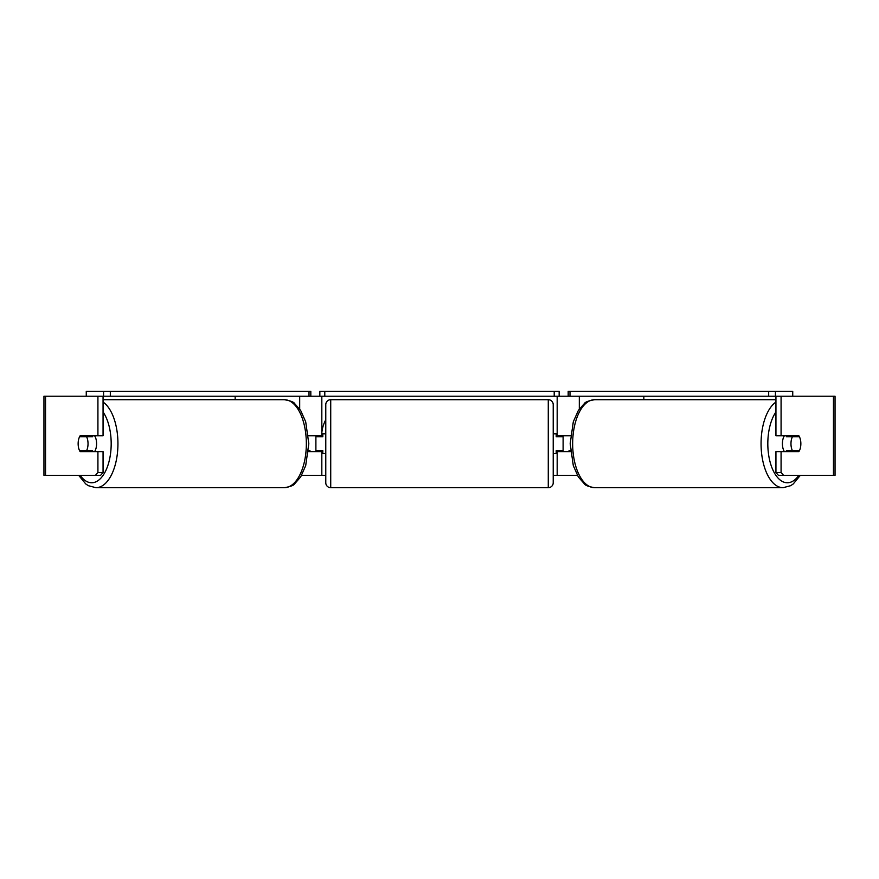 <?xml version="1.0" encoding="UTF-8"?>
<svg xmlns="http://www.w3.org/2000/svg" width="879" height="879" viewBox="0 0 879 879"><rect width="100%" height="100%" fill="white"/><g stroke="black" fill="none" stroke-linecap="round" stroke-linejoin="round"><path stroke-width="1.32" d="M235.165 399.692L235.165 396.231M308.43 451.608L321.824 451.608L321.824 450.619M301.607 475.341L321.824 475.341L321.824 451.608M321.824 436.775L321.824 396.231M86.263 396.231L86.263 391.287L310.814 391.287L310.814 396.231L319.846 396.231L319.846 391.287L559.154 391.287L559.154 396.231L554.209 396.231L554.209 391.287M315.891 451.608L315.891 435.786M321.824 435.786L308.43 435.786M643.835 399.692L643.835 396.231M570.57 451.608L557.176 451.608L557.176 450.619M577.393 475.341L557.176 475.341L557.176 451.608M557.176 436.775L557.176 396.231M768.675 391.287L768.675 396.231L775.432 396.231L775.432 391.287L568.186 391.287L568.186 396.231L559.154 396.231M563.109 451.608L563.109 450.619L556.187 450.619L556.187 453.586L553.221 453.586M563.109 450.619L563.109 435.786M557.176 435.786L570.57 435.786M784.387 451.608A9.889 4.944 -90 0 1 782.409 443.697A9.889 4.944 -90 0 1 784.387 435.786M790.968 443.697A9.889 4.944 -90 0 1 792.386 436.775L799.44 436.775A9.889 4.944 -90 0 1 800.857 443.697A9.889 4.944 -90 0 1 799.44 450.619L792.386 450.619A9.889 4.944 -90 0 1 790.968 443.697M786.947 435.786A9.889 4.944 -90 0 0 786.386 436.775L792.386 436.775M792.88 435.786A9.889 4.944 -90 0 1 793.451 436.775M793.451 450.619A9.889 4.944 -90 0 1 792.88 451.608M786.947 451.608A9.889 4.944 -90 0 1 786.386 450.619L792.386 450.619M325.779 419.788A33.358 33.358 0 0 0 321.824 432.82M321.824 475.341L325.779 475.341M553.221 475.341L557.176 475.341M569.614 451.608L569.043 450.619L570.471 450.619M309.386 451.608L309.957 450.619L308.529 450.619M45.543 396.231L43.95 396.231L43.95 475.341L45.543 475.341L45.543 396.231L103.063 396.231L103.063 435.786L97.921 435.786L97.921 396.231M95.448 475.341L97.921 472.495L103.063 472.495L100.591 475.341L45.543 475.341M833.457 475.341L833.457 396.231L835.05 396.231L835.05 475.341L778.409 475.341L775.937 472.495L775.937 451.608L781.079 451.608L781.079 472.495L783.552 475.341M833.457 396.231L775.937 396.231L775.937 435.786L781.079 435.786L781.079 396.231M781.079 435.786L798.879 435.786A9.889 4.944 -90 0 1 798.879 451.608L781.079 451.608M775.937 472.495L781.079 472.495M793.737 435.786A9.889 4.944 -90 0 1 794.308 436.775M794.308 450.619A9.889 4.944 -90 0 1 793.737 451.608M103.063 472.495L103.063 451.608L97.921 451.608L97.921 472.495M85.263 435.786A9.889 4.944 -90 0 0 84.692 436.775M84.692 450.619A9.889 4.944 -90 0 0 85.263 451.608M97.921 435.786L80.121 435.786A9.889 4.944 -90 0 0 78.143 443.697A9.889 4.944 -90 0 0 80.121 451.608L97.921 451.608M94.613 451.608A9.889 4.944 -90 0 0 96.591 443.697A9.889 4.944 -90 0 0 94.613 435.786M86.614 450.619A9.889 4.944 -90 0 0 88.032 443.697A9.889 4.944 -90 0 0 86.614 436.775L79.56 436.775A9.889 4.944 -90 0 0 78.143 443.697A9.889 4.944 -90 0 0 79.56 450.619L92.614 450.619A9.889 4.944 -90 0 1 92.053 451.608M85.549 450.619A9.889 4.944 -90 0 0 86.12 451.608M86.614 436.775L92.614 436.775A9.889 4.944 -90 0 0 92.053 435.786M86.12 435.786A9.889 4.944 -90 0 0 85.549 436.775M330.724 399.692A4.944 4.944 0 0 0 325.779 404.637L325.779 482.758A4.944 4.944 0 0 0 330.724 487.702L548.276 487.702A4.944 4.944 0 0 0 553.221 482.758L553.221 404.637A4.944 4.944 0 0 0 548.276 399.692L330.724 399.692L330.724 487.702M563.109 436.775L556.187 436.775L556.187 433.808L553.221 433.808M325.779 433.808L322.813 433.808L322.813 436.775L315.891 436.775M315.891 450.619L322.813 450.619L322.813 453.586L325.779 453.586M110.325 391.287L110.325 396.231L103.568 396.231L103.568 391.287M110.325 396.231L309.012 396.231L309.012 391.287M310.814 396.231L309.012 396.231M324.791 391.287L324.791 396.231L554.209 396.231M324.791 396.231L319.846 396.231M775.432 391.287L792.737 391.287L792.737 396.231M768.675 396.231L569.988 396.231L569.988 391.287M568.186 396.231L569.988 396.231M299.684 408.999L299.684 396.231M579.316 408.999L579.316 396.231M775.937 402.066A44.005 22.008 90 0 0 761.06 443.697A44.005 22.008 90 0 0 783.068 487.702L594.665 487.702A44.005 22.008 -90 0 1 572.658 443.697A44.005 22.008 -90 0 1 594.665 399.692L775.937 399.703M798.802 475.341A39.061 19.536 -90 0 1 778.464 478.495A39.061 19.536 -90 0 1 767.817 443.697A39.061 19.536 -90 0 1 775.937 411.998M103.063 402.066A44.005 22.008 90 0 1 117.94 443.697A44.005 22.008 90 0 1 95.932 487.702L88.35 485.68L85.735 483.944L78.66 475.341M80.198 475.341A39.061 19.536 -90 0 0 100.536 478.495A39.061 19.536 -90 0 0 111.183 443.697A39.061 19.536 -90 0 0 103.063 411.998M95.932 487.702L284.335 487.702A44.005 22.008 -90 0 0 306.342 443.697A44.005 22.008 -90 0 0 284.335 399.692L103.063 399.703M548.276 487.702L548.276 399.692M594.665 399.692C588.6 400.78 585.194 402.033 584.458 403.461L578.327 410.493L573.306 421.777L570.185 443.697L573.306 465.628L578.327 476.912L584.458 483.944C585.194 485.373 588.6 486.625 594.665 487.713M783.068 487.713L790.65 485.68L793.265 483.944L800.34 475.341M284.335 487.713C290.4 486.625 293.806 485.373 294.542 483.944L300.673 476.912L305.694 465.628L308.815 443.697L305.694 421.777L300.673 410.493L294.542 403.461C293.806 402.033 290.4 400.78 284.335 399.692"/></g></svg>
